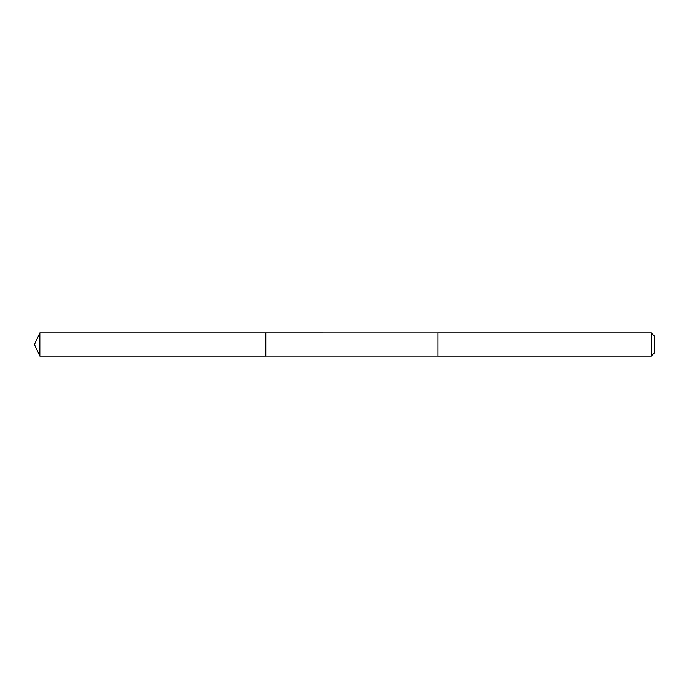 <?xml version="1.0" encoding="UTF-8"?>
<svg xmlns="http://www.w3.org/2000/svg" width="689" height="689" viewBox="0 0 689 689"><rect width="100%" height="100%" fill="white"/><g stroke="black" fill="none" stroke-linecap="round" stroke-linejoin="round"><path stroke-width="1.03" d="M265.756 356.067L265.756 332.933L39.841 332.933L39.841 356.067L265.756 356.067L265.756 332.933L438.006 332.942L438.006 356.058L39.841 356.067L34.45 344.5L39.841 356.067M438.006 348.35L438.006 356.067L651.208 356.067L651.208 332.933L438.006 332.933L438.006 348.35M651.208 332.933L654.55 336.275L654.55 352.725L651.208 356.067M34.45 344.5L39.841 332.933"/></g></svg>
